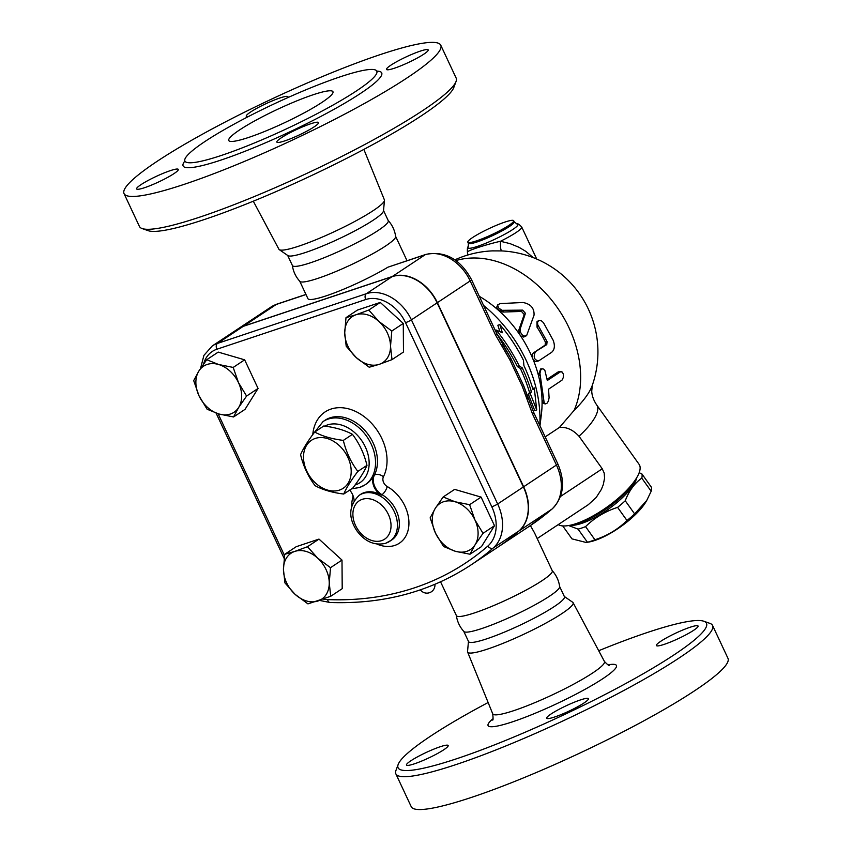 <?xml version="1.0" encoding="UTF-8"?>
<svg xmlns="http://www.w3.org/2000/svg" width="852" height="852" viewBox="0 0 852 852"><rect width="100%" height="100%" fill="white"/><g stroke="black" fill="none" stroke-linecap="round" stroke-linejoin="round"><path stroke-width="1.28" d="M343.729 494.043L352.856 487.994C359.576 479.112 364.283 471.571 366.978 465.352C364.145 453.69 359.31 443.349 352.451 434.35C344.911 430.228 335.368 427.438 323.813 425.979L314.676 432.028C322.216 436.149 331.758 438.94 343.324 440.399C346.146 452.071 350.992 462.402 357.851 471.401C351.13 480.283 346.423 487.834 343.729 494.043C332.173 492.594 322.62 489.804 315.091 485.683C308.232 476.673 303.387 466.342 300.564 454.67C303.259 448.461 307.966 440.91 314.676 432.028M315.24 438.45A28.766 21.343 -123.5 0 0 315.581 483.127A28.766 21.343 -123.5 0 0 351.194 471.241A28.766 21.343 -123.5 0 0 315.24 438.45M366.978 465.352L357.851 471.401M352.451 434.35L343.324 440.399M248.411 116.543A23.015 3.025 154.9 0 1 246.271 116.245A23.015 3.025 154.9 0 1 265.824 103.752A23.015 3.025 154.9 0 1 287.944 96.723A23.015 3.025 154.9 0 1 287.614 97.703M394.497 68.192A23.015 3.025 154.9 0 1 386.52 69.427A23.015 3.025 154.9 0 1 406.074 56.935A23.015 3.025 154.9 0 1 428.194 49.906A23.015 3.025 154.9 0 1 417.075 58.16A23.015 3.025 154.9 0 1 394.497 68.192M281.256 137.832A23.015 3.025 154.9 0 1 303.887 126.32A23.015 3.025 154.9 0 1 318.541 122.581A23.015 3.025 154.9 0 1 298.977 135.085A23.015 3.025 154.9 0 1 276.857 142.103A23.015 3.025 154.9 0 1 281.256 137.832M170.315 170.645A23.015 3.025 154.9 0 1 178.292 169.399A23.015 3.025 154.9 0 1 158.738 181.902A23.015 3.025 154.9 0 1 136.618 188.92A23.015 3.025 154.9 0 1 147.726 180.667A23.015 3.025 154.9 0 1 170.315 170.645M124.041 193.596L139.43 226.44A174.873 22.972 -25.1 0 0 142.114 228.549A174.873 22.972 -25.1 0 0 200.06 217.026A174.873 22.972 -25.1 0 0 362.185 145.873A174.873 22.972 -25.1 0 0 456.044 81.483A174.873 22.972 -25.1 0 0 456.15 78.075L440.772 45.231A174.873 22.972 -25.1 0 0 272.661 98.608A174.873 22.972 -25.1 0 0 124.041 193.596A174.873 22.972 -25.1 0 0 184.671 184.181A174.873 22.972 -25.1 0 0 356.274 107.948A174.873 22.972 -25.1 0 0 440.772 45.231M456.044 81.483L453.818 87.479A170.272 22.365 154.9 0 1 362.43 150.165A170.272 22.365 154.9 0 1 204.565 219.454A170.272 22.365 154.9 0 1 148.141 230.668L142.114 228.549M253.3 201.2L278.913 249.242A58.234 7.647 -25.1 0 0 279.296 249.657A58.234 7.647 -25.1 0 0 299.084 246.058A58.234 7.647 -25.1 0 0 354.421 221.648A58.234 7.647 -25.1 0 0 384.454 200.39A58.234 7.647 -25.1 0 0 384.38 199.837L363.868 149.409M221.637 155.352A105.957 13.92 -25.1 0 0 325.613 109.162A105.957 13.92 -25.1 0 0 376.808 71.163A105.957 13.92 -25.1 0 0 274.951 103.507A105.957 13.92 -25.1 0 0 184.905 161.06A105.957 13.92 -25.1 0 0 221.637 155.352M292.332 265.249C293.195 271.415 295.708 276.793 299.893 281.394A52.92 6.954 -25.1 0 0 318.073 278.306A52.92 6.954 -25.1 0 0 369.129 255.717A52.92 6.954 -25.1 0 0 395.658 236.536C394.795 230.381 392.271 225.003 388.097 220.391M287.571 255.206L292.406 265.536A52.92 6.954 -25.1 0 0 310.756 262.682A52.92 6.954 -25.1 0 0 362.696 239.614A52.92 6.954 -25.1 0 0 388.256 220.636L383.421 210.306M248.709 137.417A57.521 7.561 -25.1 0 0 305.154 112.336A57.521 7.561 -25.1 0 0 332.951 91.707A57.521 7.561 -25.1 0 0 277.656 109.269A57.521 7.561 -25.1 0 0 228.762 140.516A57.521 7.561 -25.1 0 0 248.709 137.417M279.296 249.657L287.933 255.621A52.92 6.954 -25.1 0 0 305.921 252.352A52.92 6.954 -25.1 0 0 356.211 230.168A52.92 6.954 -25.1 0 0 383.507 210.849L384.454 200.39M690.088 627.264A23.015 3.025 154.9 0 1 698.065 626.018A23.015 3.025 154.9 0 1 678.511 638.521A23.015 3.025 154.9 0 1 656.391 645.539A23.015 3.025 154.9 0 1 667.51 637.296A23.015 3.025 154.9 0 1 690.088 627.264M584.014 702.964A23.015 3.025 154.9 0 1 561.383 714.477A23.015 3.025 154.9 0 1 546.728 718.215A23.015 3.025 154.9 0 1 566.282 705.722A23.015 3.025 154.9 0 1 588.413 698.693A23.015 3.025 154.9 0 1 584.014 702.964M414.466 763.797A23.015 3.025 154.9 0 1 406.489 765.032A23.015 3.025 154.9 0 1 426.043 752.54A23.015 3.025 154.9 0 1 448.163 745.511A23.015 3.025 154.9 0 1 437.044 753.764A23.015 3.025 154.9 0 1 414.466 763.797M203.543 364.081A35.081 26.029 56.5 0 1 216.877 349.235L365.732 299.542A35.081 26.029 56.5 0 1 405.552 322.663L491.806 506.791A38.233 28.372 56.5 0 1 487.791 546.121A386.574 286.826 56.5 0 1 327.605 599.595A4.601 2.716 -87.7 0 0 329.99 602.492C382.899 604.366 429.834 591.906 470.773 565.089L496.492 548.049A391.174 290.244 -123.5 0 0 518.879 531.009A42.834 31.78 -123.5 0 0 523.384 486.95L437.129 302.822A39.682 29.447 -123.5 0 0 392.08 276.666L243.225 326.359A39.682 29.447 -123.5 0 0 237.996 328.904L212.276 345.944L203.905 355.39L200.55 368.426M233.182 367.436L244.662 359.832L218.219 352.1L206.738 359.714L218.581 364.486L233.182 367.436L238.507 382.665A27.615 20.491 -123.5 0 0 218.581 364.486A27.615 20.491 -123.5 0 0 198.846 371.078L206.738 359.714M193.702 380.61L198.846 371.078A27.615 20.491 -123.5 0 0 199.027 395.839L193.702 380.61M284.717 554.311L294.739 551.425A27.615 20.491 -123.5 0 0 283.45 569.519L284.717 554.311L296.198 546.707L318.989 539.092L307.508 546.707L317.636 558.113A27.615 20.491 -123.5 0 0 294.739 551.425L307.508 546.707M244.662 359.832L258.06 388.448L245.035 409.354L233.554 416.958L218.953 414.008A27.615 20.491 -123.5 0 0 238.688 407.426L233.554 416.958M258.06 388.448L246.579 396.063L238.688 407.426A27.615 20.491 -123.5 0 0 238.507 382.665L246.579 396.063M318.989 539.092L341.993 560.083L342.206 588.668L330.725 596.283L307.945 603.887L295.058 594.313L284.941 582.906L283.45 569.519A27.615 20.491 -123.5 0 0 295.058 594.313A27.615 20.491 -123.5 0 0 317.956 601.001A27.615 20.491 -123.5 0 0 329.245 582.896A27.615 20.491 -123.5 0 0 317.636 558.113L330.512 567.688L329.245 582.896L330.725 596.283M398.182 764.436L395.956 770.432A174.873 22.972 -25.1 0 0 395.85 773.84A174.873 22.972 -25.1 0 0 456.48 764.425A174.873 22.972 -25.1 0 0 628.084 688.192A174.873 22.972 -25.1 0 0 712.57 625.474A174.873 22.972 -25.1 0 0 709.886 623.376L703.848 621.246A170.272 22.365 154.9 0 1 633.132 679.459A170.272 22.365 154.9 0 1 457.119 758.589A170.272 22.365 154.9 0 1 398.182 764.436A170.272 22.365 154.9 0 1 488.132 702.517M598.7 650.726A170.272 22.365 154.9 0 1 703.848 621.246M395.85 773.84L411.228 806.684A174.873 22.972 -25.1 0 0 471.87 797.27A174.873 22.972 -25.1 0 0 643.473 721.037A174.873 22.972 -25.1 0 0 727.959 658.319L712.57 625.474M468.462 641.375L467.546 651.524A58.234 7.647 -25.1 0 0 467.62 652.078A58.234 7.647 -25.1 0 0 487.823 648.99A58.234 7.647 -25.1 0 0 545.131 623.515A58.234 7.647 -25.1 0 0 573.087 602.673A58.234 7.647 -25.1 0 0 572.704 602.268L564.312 596.475M440.569 581.831L456.427 615.666A52.92 6.954 -25.1 0 0 474.777 612.812A52.92 6.954 -25.1 0 0 526.706 589.744A52.92 6.954 -25.1 0 0 552.277 570.765L534.47 532.766L530.391 525.577M456.342 615.378C457.204 621.545 459.729 626.923 463.903 631.524A52.92 6.954 -25.1 0 0 482.094 628.435A52.92 6.954 -25.1 0 0 533.139 605.847A52.92 6.954 -25.1 0 0 559.668 586.666C558.806 580.51 556.292 575.132 552.107 570.52M463.797 631.417L468.579 641.609A52.92 6.954 -25.1 0 0 486.929 638.766A52.92 6.954 -25.1 0 0 538.858 615.687A52.92 6.954 -25.1 0 0 564.429 596.709L559.647 586.517M520.103 329.16L520.252 331.939L522.265 334.932L524.715 336.146L526.696 335.422L534.044 315.144C534.385 308.168 530.689 303.951 522.968 302.503L499.911 303.6L497.632 305.218L498.644 308.03L502.105 310.33L522.659 310.128L525.428 313.302L520.103 329.16L518.761 330.214L524.225 314.537L521.509 311.438L502.85 312.045L497.493 309.255L496.748 307.103L497.813 304.739M526.195 335.858L523.703 337.062L521.179 336.146L519.699 334.57L518.761 330.214M549.103 397.746L548.432 401.09L546.877 403.411L545.184 403.933L544.14 402.538L539.966 373.517L540.551 370.3L542.17 368.82L543.661 369.108L544.971 370.684L547.303 380.493L560.499 371.791L562.288 372.111L563.342 374.071L563.268 377.617L561.99 380.162L548.55 389.183L549.103 397.746M545.227 403.944L543.299 403.337L542.053 400.632A101.25 75.125 -123.5 0 0 538.389 375.221L540.658 368.927L542.436 368.778M547.069 379.268L558.294 371.834L561.276 371.664M535.194 352.281C533.16 357.318 534.342 360.172 538.762 360.843L551.627 352.323C554.62 349.725 555.153 345.731 553.204 340.353L543.448 322.642L541.276 320.725L539.188 320.373L537.569 321.843L537.644 324.527L547.069 341.652L546.771 344.613L533.544 352.813L545.12 345.135L545.44 342.216A101.25 75.125 -123.5 0 0 537.037 327.211L536.973 321.737L538.368 320.735M536.313 361.472L538.762 360.843M537.026 361.184C535.386 361.962 533.98 361.131 532.788 358.681C531.861 356.04 532.106 354.081 533.544 352.813M540.211 375.168L538.389 375.221A101.25 75.125 -123.5 0 0 532.788 358.681A101.25 75.125 -123.5 0 0 519.699 334.57A101.25 75.125 -123.5 0 0 498.42 310.266A101.25 75.125 -123.5 0 0 479.325 296.336M539.976 425.819L541.403 414.104A101.25 75.125 -123.5 0 0 542.053 400.632L543.959 401.154M545.163 436.906L559.466 427.427L574.11 410.398A101.25 75.125 -123.5 0 0 552.724 301.438A101.25 75.125 -123.5 0 0 455.926 260.584M502.36 332.738L496.152 330.033A142.785 105.946 56.5 0 1 519.241 365.966L522.223 367.84A139.164 103.252 56.5 0 1 531.424 391.845L530.21 393.528L536.717 409.929L534.268 387.937L533.054 389.62A134.328 99.673 -123.5 0 0 523.905 365.583L523.458 360.321A130.707 96.979 -123.5 0 0 499.847 324.569L502.36 332.738M530.21 393.528L528.315 394.156L529.539 392.484A136.565 101.324 -123.5 0 0 520.359 368.458L517.377 366.584A140.186 104.019 -123.5 0 0 497.153 334.389M536.717 409.929L534.736 410.589L528.315 394.156M531.424 391.845L529.539 392.484M522.223 367.84L520.359 368.458M519.241 365.966L517.377 366.584M496.152 330.033L495.246 330.331M534.268 387.937L532.713 388.459M499.847 324.569L497.856 325.24L499.922 331.662M646.774 500.412L646.05 501.647A42.568 13.579 144.5 0 1 594.952 540.434A42.568 13.579 144.5 0 1 589.754 541.861L587.454 542.266A47.744 15.229 -35.5 0 0 591.075 541.18A47.744 15.229 -35.5 0 0 594.941 539.763C607.338 535.748 618.019 529.326 626.976 520.508A47.744 15.229 -35.5 0 0 634.633 513.905L646.774 500.412L651.173 491.253A47.744 15.229 -35.5 0 0 651.343 487.152L641.961 474.01A47.744 15.229 144.5 0 1 641.79 478.121C634.559 483.265 629.042 490.805 625.251 500.763A47.744 15.229 144.5 0 1 617.593 507.366C605.197 511.381 594.526 517.803 585.569 526.621A47.744 15.229 144.5 0 1 581.692 528.048A47.744 15.229 144.5 0 1 578.071 529.124L568.614 525.546M562.714 525.908L571.969 538.869L586.41 542.543M639.17 472.69L641.961 474.01M559.466 427.427C566.388 426.767 572.895 429.706 578.998 436.224A50.619 16.145 -35.5 0 0 596.741 405.019L639.085 464.319A50.619 16.145 144.5 0 1 636.838 477.493A50.619 16.145 144.5 0 1 569.892 525.311A43.718 13.941 -35.5 0 0 608.733 508.91A43.718 13.941 -35.5 0 0 636.849 477.471M578.071 529.124L587.454 542.266M585.569 526.621L594.941 539.763M617.593 507.366L626.976 520.508M625.251 500.763L634.633 513.905M641.79 478.121L651.173 491.253M390.514 346.242L392.005 359.629L379.236 364.347A27.615 20.491 -123.5 0 0 390.514 346.242A27.615 20.491 -123.5 0 0 378.906 321.46L391.792 331.034L390.514 346.242M369.214 367.233L356.338 357.659A27.615 20.491 -123.5 0 0 379.236 364.347L369.214 367.233M346.21 346.253L344.719 332.866A27.615 20.491 -123.5 0 0 356.338 357.659L346.21 346.253M356.008 314.771L368.778 310.053L378.906 321.46A27.615 20.491 -123.5 0 0 356.008 314.771A27.615 20.491 -123.5 0 0 344.719 332.866L345.997 317.658L356.008 314.771M455.383 551.276L443.551 546.505L435.468 533.107A27.615 20.491 -123.5 0 0 455.383 551.276A27.615 20.491 -123.5 0 0 475.128 544.694L469.984 554.226L455.383 551.276M430.143 517.878L435.276 508.346A27.615 20.491 -123.5 0 0 435.468 533.107L430.143 517.878M443.168 496.982L455.011 501.753A27.615 20.491 -123.5 0 0 435.276 508.346L443.168 496.982L454.648 489.378L481.092 497.099L494.501 525.716L483.02 533.331L475.128 544.694A27.615 20.491 -123.5 0 0 474.937 519.933L483.02 533.331M469.612 504.703L474.937 519.933A27.615 20.491 -123.5 0 0 455.011 501.753L469.612 504.703L481.092 497.099M345.997 317.658L357.478 310.053L380.258 302.439L368.778 310.053M380.258 302.439L403.273 323.43L391.792 331.034M403.273 323.43L403.486 352.014L392.005 359.629M494.501 525.716L481.465 546.622L469.984 554.226M341.993 560.083L330.512 567.688M207.111 409.237L199.027 395.839A27.615 20.491 -123.5 0 0 218.953 414.008L207.111 409.237M238.123 328.819A39.682 29.447 56.5 0 1 238.251 328.734A39.682 29.447 56.5 0 1 243.491 326.188L392.335 276.495A39.682 29.447 56.5 0 1 437.385 302.652L523.639 486.78A42.834 31.78 56.5 0 1 519.134 530.839A391.174 290.244 56.5 0 1 496.748 547.879A391.174 290.244 56.5 0 1 496.62 547.964M386.148 543.054A27.615 20.491 -123.5 0 0 389.79 541.286A27.615 20.491 -123.5 0 0 396.766 519.017A27.615 20.491 -123.5 0 0 380.056 495.949A27.615 20.491 -123.5 0 0 359.278 495.246L360.566 494.394A27.615 20.491 -123.5 0 1 381.345 495.097A13.802 10.245 56.5 0 1 373.762 475.512L374.411 475.086A6.901 4.271 -153 0 1 383.432 476.747A44.868 33.292 -123.5 0 0 359.672 413.603A44.868 33.292 -123.5 0 0 312.78 434.595M360.023 487.28A37.967 28.169 -123.5 0 0 365.029 484.841L366.317 483.989A37.967 28.169 -123.5 0 0 373.762 475.512M349.671 490.113A13.802 10.245 56.5 0 1 354.102 500.571M533.16 257.592L525.812 251.351L518.975 247.282L510.156 243.661L500.486 241.265A9.202 1.821 -87.1 0 0 501.807 250.925L492.467 250.882A101.25 101.25 0 0 0 454.883 259.839M467.876 254.982L467.45 252.192C467.205 248.464 467.482 246.665 468.259 246.782A27.615 3.632 154.9 0 0 494.49 239.423A27.615 3.632 154.9 0 0 516.94 223.98C517.547 223.299 519.145 224.31 521.722 227.026A29.916 3.93 154.9 0 1 500.486 241.265C484.841 244.822 465.384 251.329 467.503 252.277M500.72 250.871A101.25 101.25 0 0 1 592.3 385.338A64.124 20.448 144.5 0 1 574.11 410.398M504.906 222.084A25.315 3.323 154.9 0 1 513.681 220.721A25.315 3.323 154.9 0 1 492.168 234.47A25.315 3.323 154.9 0 1 467.833 242.192A25.315 3.323 154.9 0 1 480.07 233.118A25.315 3.323 154.9 0 1 504.906 222.084M578.998 436.224L602.257 468.792L604.196 473.062L604.579 478.142L603.269 484.682L601.331 489.463L596.198 497.483L588.391 504.618M387.958 267.177L425.127 254.759A6.901 4.537 -108.5 0 1 425.851 254.407L387.958 267.177A52.92 6.954 154.9 0 1 326.273 295.804A52.92 6.954 154.9 0 1 307.923 298.647L299.787 281.288M528.091 398.48L523.714 385.86L533.799 412.634A6.901 0.905 154.9 0 1 532.479 413.912L556.431 465.043A6.901 0.905 -25.1 0 0 557.751 463.765L533.799 412.634M392.335 276.495L425.127 254.759A39.682 29.447 56.5 0 1 470.176 280.915L495.459 334.879A6.901 0.905 -25.1 0 0 496.769 333.601L510.763 358.223L523.714 385.86L522.233 386.265L532.479 413.912M539.795 425.436A119.653 88.778 -123.5 0 0 483.574 305.421M495.459 334.879L509.837 359.8A6.901 1.917 -33 0 0 510.763 358.223L502.818 344.996M496.769 333.601L471.497 279.637C460.314 259.072 445.095 250.658 425.851 254.407M636.838 477.493L634.761 481.018A46.019 14.676 -35.5 0 1 573.897 524.491L569.892 525.311A50.619 16.145 144.5 0 1 558.241 524.608M376.786 71.11A109.642 14.399 154.9 0 1 339.735 106.095A109.642 14.399 154.9 0 1 221.126 160.027A109.642 14.399 154.9 0 1 184.884 161.017M243.225 326.359L217.516 343.399A39.682 29.447 -123.5 0 0 212.276 345.944M216.877 349.235A4.601 3.025 -108.5 0 1 217.516 343.399L366.36 293.706A4.601 3.025 -108.5 0 0 365.732 299.542M327.605 599.595A38.233 28.372 56.5 0 1 323.345 599.105M493.042 718.694A70.876 9.308 -25.1 0 0 512.67 721.772A70.876 9.308 -25.1 0 0 594.43 683.943A70.876 9.308 -25.1 0 0 607.987 664.858M609.308 665.252L609.318 665.252C609.436 666.2 607.806 664.943 604.43 661.471A61.674 8.105 154.9 0 1 574.823 683.549A61.674 8.105 154.9 0 1 514.129 710.536A61.674 8.105 154.9 0 1 492.722 713.806C493.233 718.609 493.159 720.664 492.499 719.972L492.499 719.972M502.85 312.045L503.83 310.575M521.509 311.438L522.659 310.128M524.225 314.537L525.428 313.302M558.294 371.834L560.158 371.973M537.037 327.211L538.475 326.305M545.44 342.216L547.069 341.652M545.12 345.135L546.771 344.613M351.663 488.792L359.544 487.514L365.029 484.841A37.967 28.169 -123.5 0 0 367.542 437.63A37.967 28.169 -123.5 0 0 323.078 421.548L325.006 420.27A37.967 28.169 56.5 0 1 364.869 430.42A37.967 28.169 56.5 0 1 374.411 475.086A13.802 10.245 -123.5 0 0 381.984 494.671A6.901 2.609 119.6 0 0 387.223 486.535A6.901 5.123 56.5 0 1 383.432 476.747M352.685 494.81A6.901 5.123 56.5 0 1 352.685 498.058A6.901 3.877 -164.9 0 1 353.921 498.942M352.685 498.058A34.517 25.613 -123.5 0 0 351.706 506.045M376.893 544.055A34.517 25.613 -123.5 0 0 408.47 528.485A34.517 25.613 -123.5 0 0 387.223 486.535M381.345 495.097L381.984 494.671A27.615 20.491 56.5 0 1 398.693 517.728A27.615 20.491 56.5 0 1 391.718 539.998L385.668 543.288C374.411 545.887 364.709 541.584 356.562 530.381C348.01 517.111 348.915 505.396 359.278 495.246M284.536 555.568L218.101 413.752M381.643 540.626A23.015 17.072 56.5 0 1 352.888 514.395A23.015 17.072 56.5 0 1 381.366 504.885A23.015 17.072 56.5 0 1 381.643 540.626M324.718 426.106A33.366 24.751 56.5 0 1 364.454 445.17A33.366 24.751 56.5 0 1 355.518 484.852A33.366 24.751 56.5 0 1 355.071 484.99M470.773 565.089A391.174 290.244 -123.5 0 0 493.159 548.049A4.601 3.067 -131 0 1 487.791 546.121M518.879 531.009L493.159 548.049A42.834 31.78 -123.5 0 0 497.664 503.99A4.601 0.607 154.9 0 1 491.806 506.791M405.552 322.663A4.601 0.607 -25.1 0 0 411.409 319.862A39.682 29.447 -123.5 0 0 366.36 293.706L392.08 276.666M523.384 486.95L497.664 503.99L411.409 319.862L437.129 302.822M513.681 220.721L514.203 221.829A25.315 3.323 154.9 0 1 492.69 235.567A25.315 3.323 154.9 0 1 468.355 243.299L467.833 242.192M602.257 468.792L560.52 496.46M437.385 302.652L470.176 280.915A6.901 0.905 -25.1 0 0 471.497 279.637M523.639 486.78L556.431 465.043A42.834 31.78 56.5 0 1 551.926 509.113A6.901 4.611 49 0 0 552.245 508.868C563.736 496.972 565.568 481.934 557.751 463.765M519.134 530.839L551.926 509.113A391.174 290.244 56.5 0 1 529.539 526.142L552.245 508.868M509.837 359.8L522.233 386.265M243.491 326.188L276.272 304.452A6.901 4.537 -108.5 0 1 276.996 304.1L271.042 306.997A39.682 29.447 56.5 0 1 276.272 304.452L305.996 294.536M376.808 71.163L377.34 71.792M185.054 161.869L184.905 161.06M329.99 602.492L319.617 600.436M467.62 652.078L492.722 713.806M573.087 602.673L604.43 661.471M420.409 589.85A8.051 8.051 0 0 0 434.914 584.312M323.078 421.548L313.962 432.997M284.153 558.401L216.088 413.103M492.371 250.893L491.679 250.925M521.722 227.026L536.717 259.04M516.94 223.98L514.203 221.829M468.259 246.782L468.355 243.299M592.3 385.338L591.735 391.153C591.906 395.647 593.567 400.27 596.741 405.019M407.022 260.691L395.637 236.387M496.748 547.879L529.539 526.142M305.953 294.441L276.996 304.1M238.251 328.734L271.042 306.997M588.391 504.629L537.186 538.56"/></g></svg>

